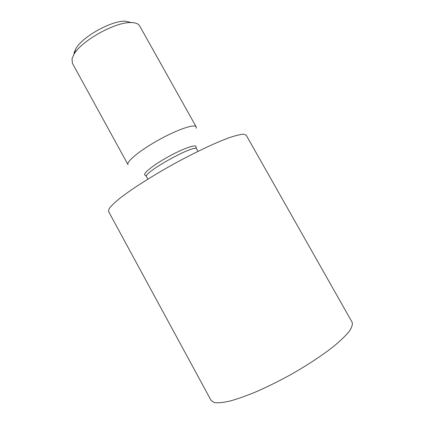 <?xml version="1.0" encoding="UTF-8"?>
<svg xmlns="http://www.w3.org/2000/svg" width="424" height="424" viewBox="0 0 424 424"><rect width="100%" height="100%" fill="white"/><g stroke="black" fill="none" stroke-linecap="round" stroke-linejoin="round"><path stroke-width="0.64" d="M72.372 63.224L72.022 58.698L73.967 54.336C81.45 40.662 115.71 21.672 131.276 22.573C135.638 22.652 138.431 23.771 139.66 25.928L196.201 126.861C194.796 123.665 177.582 129.431 158.825 139.851C140.053 150.234 126.039 161.777 128.006 164.666L72.372 63.224M196.227 128.276L196.201 126.861M73.999 54.24L74.242 52.417L75.938 48.59C82.473 36.639 111.756 20.405 125.356 21.2L131.175 22.546M352.159 322.32C352.821 324.524 351.788 327.62 349.058 331.621C345.316 336.099 339.905 341.251 332.824 347.071C320.783 356.388 306.308 365.827 289.391 375.399C278.245 381.42 267.401 386.783 256.849 391.485C246.763 395.671 237.848 398.851 230.105 401.03C223.22 402.583 217.947 403.097 214.284 402.577L211.12 400.5L108.533 211.412L109.079 208.746C110.95 206.133 114.491 202.688 119.695 198.411C131.413 189.258 151.008 176.691 172.573 164.655C194.213 152.741 215.254 142.782 229.225 137.699C235.612 135.553 240.408 134.376 243.614 134.169L246.164 135.124L352.159 322.32M197.955 151.363L196.614 148.962C195.729 143.423 142.3 173.04 146.529 176.723L147.854 179.129M196.614 148.962L195.946 147.223C197.573 143.508 183.968 148.034 168.217 156.79C152.439 165.508 141.393 174.646 145.411 175.234L146.529 176.723M75.938 48.59L73.967 54.336M125.356 21.2L131.276 22.573"/></g></svg>
